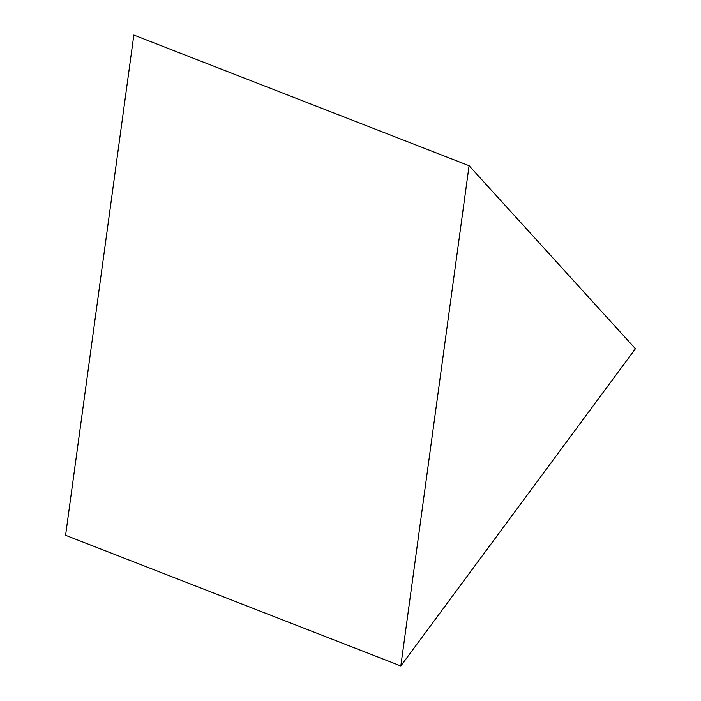<?xml version="1.0" encoding="UTF-8"?>
<svg xmlns="http://www.w3.org/2000/svg" width="701" height="701" viewBox="0 0 701 701"><rect width="100%" height="100%" fill="white"/><g stroke="black" fill="none" stroke-linecap="round" stroke-linejoin="round"><path stroke-width="1.05" d="M469.083 165.699L635.421 348.739L400.823 665.95L469.083 165.699L133.838 35.05L65.579 535.301L400.823 665.95"/></g></svg>
